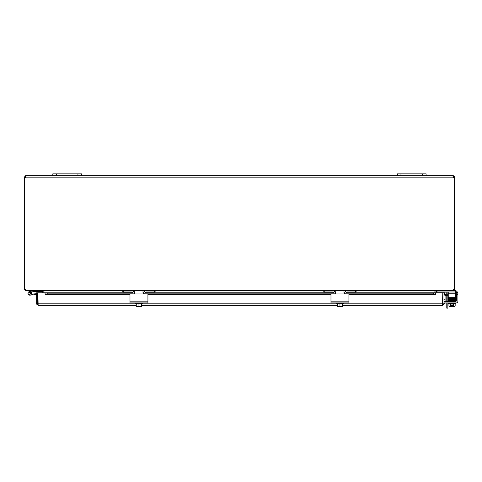 <?xml version="1.0" encoding="UTF-8"?>
<svg xmlns="http://www.w3.org/2000/svg" width="482" height="482" viewBox="0 0 482 482"><rect width="100%" height="100%" fill="white"/><g stroke="black" fill="none" stroke-linecap="round" stroke-linejoin="round"><path stroke-width="0.72" d="M426.088 175.641L426.088 173.845L397.373 173.845L397.373 175.641L426.088 175.641L426.088 173.845L426.088 175.641L453.122 175.641L453.122 177.147L453.291 175.641L454.803 177.147L454.273 177.509M81.524 173.845L52.815 173.845L52.815 175.641L81.524 175.641L81.524 173.845M446.784 302.943L446.784 308.155L447.844 308.155L447.844 302.943M447.844 308.155L446.784 308.155M446.784 293.158L446.784 292.454A0.898 0.898 0 0 0 446.651 291.984M447.82 291.984A1.795 1.795 0 0 1 447.844 292.285L447.844 294.219M447.844 295.279L447.844 301.449M446.784 301.449L446.784 295.279M446.784 294.219L446.784 293.628M43.838 292.773L43.826 290.73M24.63 177.509L24.1 177.509L24.1 288.983L25.612 290.495L42.332 290.495L42.778 290.941L42.778 292.773M435.077 290.73L435.059 292.773M453.291 290.393L436.572 290.495L436.126 290.941L436.126 292.773M122.802 290.941L44.001 290.941L44.001 292.773M436.415 290.495L434.903 290.941L434.903 292.773M44.001 290.941L42.488 290.495M25.612 289.429L25.16 288.983M453.743 288.983L453.291 289.429M448.248 291.984L448.248 293.779L455.424 293.779L455.424 290.495L453.291 290.495L454.803 288.983L454.803 177.509M134.912 290.495L25.769 290.495L25.335 289.333M24.1 288.983L453.58 288.983L453.134 290.495L343.991 290.495M335.906 290.495L142.997 290.495M453.58 288.983L454.803 288.983M24.63 288.983L24.63 177.466A1.006 1.006 0 0 0 25.781 177.147L25.998 176.081M454.152 177.509L453.122 176.701M454.803 177.147L453.743 177.147M453.291 175.641L453.291 176.701M25.612 176.701L25.612 175.641L25.781 176.701L24.751 177.509M24.1 177.509L25.612 175.641M25.16 177.147L24.1 177.147M452.984 176.719L453.122 177.147L25.781 177.147M454.273 288.983L454.273 177.466A1.006 1.006 0 0 1 453.122 177.147M452.905 176.081L453.122 175.641M25.781 175.641L52.815 175.641M81.524 175.641L397.373 175.641M448.248 295.279L445.971 295.279A0.898 0.898 0 0 0 445.073 296.177L445.073 299.78L444.012 299.78M444.012 296.014A1.795 1.795 0 0 1 445.808 294.219L448.248 294.219M445.073 303.371L444.012 303.371L445.073 303.371L445.073 302.943M445.073 301.449L445.073 299.78M37.861 301.738A1.795 1.795 0 0 0 37.861 303.214A1.795 1.795 0 0 1 37.861 301.738M442.946 302.606L442.946 302.606A1.795 1.795 0 0 1 442.789 303.214A1.795 1.795 0 0 0 442.789 301.738M36.638 303.823L36.638 292.773L37.698 292.773L37.698 303.823L36.638 303.823L38.15 305.335L136.261 305.335L38.15 305.335L37.861 292.773L45.037 292.773L45.037 293.845L47.194 294.219L47.194 293.17L45.037 292.773L132.809 292.773L45.037 292.791L45.037 293.845M444.561 293.845L446.681 294.219L446.862 293.17L444.741 292.797L444.537 293.839A0.446 0.446 0 0 0 444.012 294.279M444.741 292.797L444.723 292.791A1.512 1.512 0 0 0 444.012 292.839M346.094 292.773L435.614 292.773L433.457 293.17L433.457 294.219L435.614 293.845L435.614 292.773L435.614 294.285L348.908 294.279M435.614 293.845L435.614 294.279M433.457 294.219L348.884 294.219M331.014 294.219L147.89 294.219M130.02 294.219L47.194 294.219M433.457 293.17L345.889 293.17M344.552 293.17L344.142 293.17M335.755 293.17L335.345 293.17M334.008 293.17L144.895 293.17M143.558 293.17L143.148 293.17M134.761 293.17L134.351 293.17M133.014 293.17L47.194 293.17M346.082 292.791L442.789 292.773L442.5 305.335L342.642 305.335L442.5 305.335L444.012 303.823L444.012 292.773L442.946 292.773L442.946 303.823L444.012 303.823M36.686 304.196L38.15 304.269L37.698 303.823M443.964 304.196L442.5 304.269L442.946 303.823M337.255 305.335L141.648 305.335L337.255 305.335M28.878 293.472A0.898 0.898 0 0 0 29.77 294.261A0.898 0.898 0 0 1 29.559 292.49A0.898 0.898 0 0 0 28.872 293.442A0.898 0.898 0 0 0 29.848 294.255M31.384 294.147A1.795 1.795 0 0 1 31.378 294.159L32.421 294.068L32.499 294.924L29.926 295.153A1.795 1.795 0 0 1 27.998 293.652A1.795 1.795 0 0 1 29.354 291.616L34.047 290.501L29.354 291.616A1.795 1.795 0 0 0 28.462 294.598A1.795 1.795 0 0 0 30.908 294.749A1.795 1.795 0 0 0 31.222 292.315L30.179 292.568A0.898 0.898 0 0 1 29.77 294.261M34.047 290.501L29.354 291.616L34.102 290.495M38.741 290.495L38.741 291.387L34.204 291.387L31.071 292.128A1.795 1.795 0 0 1 31.222 292.315M32.354 291.827L29.559 292.49A0.898 0.898 0 0 1 30.179 292.568M38.741 291.387L42.332 291.387L42.332 290.495M30.36 294.038A0.898 0.898 0 0 0 30.661 293.285M32.499 294.924L36.638 294.562M32.421 294.068L36.638 293.701M29.034 293.821A0.862 0.862 0 0 1 29.312 292.634A0.862 0.862 0 0 1 30.499 292.911A0.862 0.862 0 0 1 30.221 294.098A0.862 0.862 0 0 1 29.034 293.821M129.983 300.551L129.983 294.4L129.983 302.943L147.926 302.943L147.926 294.4L147.926 300.551M134.49 293.544L133.478 293.966L144.431 293.966L143.413 293.544L142.997 292.532L142.997 290.381L134.912 290.381L134.49 293.544M144.431 293.966L147.498 293.966A0.428 0.428 0 0 1 147.926 294.4M129.983 294.4A0.428 0.428 0 0 1 130.411 293.966L133.478 293.966M135.219 302.943L135.219 303.66L142.684 303.66L142.684 302.943M141.039 306.383L141.594 306.383A4.633 4.633 0 0 0 141.648 306.347L141.648 306.052A3.808 3.296 90 0 1 140.298 306.383L136.316 306.383A4.633 4.633 0 0 1 136.261 306.347L136.261 306.052A3.808 3.296 -90 0 0 137.611 306.383L136.87 306.383M136.261 303.66L136.261 306.052M137.611 306.383A3.808 3.296 -90 0 0 138.955 306.052A3.808 3.296 90 0 0 140.298 306.383M138.955 303.66L138.955 306.052M141.648 303.66L141.648 306.052M143.473 293.598A3.591 3.591 0 0 1 147.028 290.495L154.674 290.495L154.674 291.984L146.582 291.984A1.795 1.795 0 0 0 144.793 293.779L144.793 293.966M133.116 293.966L133.116 293.779A1.795 1.795 0 0 0 131.321 291.984L123.235 291.984L123.235 290.495L130.881 290.495A3.591 3.591 0 0 1 134.436 293.598M122.802 290.495L122.802 291.984L123.235 291.984M154.674 291.984L155.108 291.984L155.108 290.495M330.977 300.551L330.977 294.4L330.977 302.943L348.92 302.943L348.92 294.4L348.92 300.551M335.484 293.544L334.472 293.966L345.425 293.966L344.413 293.544L343.991 292.532L343.991 290.381L335.906 290.381L335.484 293.544M345.425 293.966L348.492 293.966A0.428 0.428 0 0 1 348.92 294.4M330.977 294.4A0.428 0.428 0 0 1 331.405 293.966L334.472 293.966M336.213 302.943L336.213 303.66L343.684 303.66L343.684 302.943M342.033 306.383L342.588 306.383A4.633 4.633 0 0 0 342.642 306.347L342.642 306.052A3.808 3.296 90 0 1 341.292 306.383L337.31 306.383A4.633 4.633 0 0 1 337.255 306.347L337.255 306.052A3.808 3.296 -90 0 0 338.605 306.383L337.864 306.383M337.255 303.66L337.255 306.052M338.605 306.383A3.808 3.296 -90 0 0 339.949 306.052A3.808 3.296 90 0 0 341.292 306.383M339.949 303.66L339.949 306.052M342.642 303.66L342.642 306.052M344.467 293.598A3.591 3.591 0 0 1 348.022 290.495L355.668 290.495L355.668 291.984L347.576 291.984A1.795 1.795 0 0 0 345.787 293.779L345.787 293.966M334.11 293.966L334.11 293.779A1.795 1.795 0 0 0 332.315 291.984L324.229 291.984L324.229 290.495L331.875 290.495A3.591 3.591 0 0 1 335.43 293.598M323.796 290.495L323.796 291.984L324.229 291.984M355.668 291.984L356.102 291.984L356.102 290.495M444.012 301.238A0.898 0.898 0 0 0 444.585 301.449L455.508 301.449A0.898 0.898 0 0 0 456.147 301.184A0.898 0.898 0 0 1 455.647 301.437A0.898 0.898 0 0 0 456.406 300.551L456.406 293.966L457.9 293.966L456.406 293.966L456.002 292.532A1.795 1.795 0 0 0 455.424 292.062A1.795 1.795 0 0 1 455.882 292.399M457.9 293.966L457.9 301.148A1.795 1.795 0 0 1 456.105 302.943L444.012 302.943M453.869 290.381L454.309 290.381A3.591 3.591 0 0 1 455.213 290.495M448.947 303.66L448.947 306.052A3.808 1.904 -90 0 0 449.724 306.383L451.52 306.383L451.52 304.937L452.598 304.937L452.598 306.383L454.387 306.383A3.808 1.904 90 0 0 455.165 306.052L455.165 303.66M454.924 298.876L455.261 298.876L454.924 298.876M454.924 300.997L448.465 301.015L448.465 301.449M456.147 301.184A0.898 0.898 0 0 0 456.406 300.551A0.898 0.898 0 0 1 456.147 301.184M457.9 294.4L457.9 301.148L457.9 294.4L456.406 294.4M451.52 304.937L452.598 304.937L451.52 304.937M455.424 290.556A3.591 3.591 0 0 1 457.599 292.532L457.876 293.544M455.791 302.943L455.791 303.66L448.326 303.66L448.326 302.943M448.947 306.052A4.663 4.663 0 0 0 449.363 306.383L449.724 306.383A3.808 1.904 -90 0 0 450.501 306.052A3.808 3.808 0 0 0 451.52 306.347M452.598 306.347A3.808 3.808 0 0 0 453.61 306.052A3.808 1.904 90 0 0 454.387 306.383L454.749 306.383A4.663 4.663 0 0 0 455.165 306.052A4.663 4.663 0 0 1 454.749 306.383M453.61 303.66L453.61 306.052M450.501 303.66L450.501 306.052M455.773 299.894L456.026 300.111L456.008 299.159L455.225 299.003L456.026 299.25L456.026 300.111L455.098 300.364L455.761 300.34L455.761 300.738L455.225 300.708M451.712 299.147L448.35 299.238L448.35 298.84L450.26 298.9M448.314 299.671L448.085 299.039L448.085 299.455L450.604 299.171M436.572 290.495L436.572 291.984L437.005 291.984L437.005 290.495M448.248 297.677L448.248 298.575L455.424 298.575L455.424 297.677L448.248 297.677L448.248 293.779M454.99 290.495L454.99 291.984L455.424 291.984M454.99 291.984L437.005 291.984M455.424 293.779L455.424 297.677M56.4 175.641L56.4 173.845M77.939 173.845L77.939 175.641M400.964 175.641L400.964 173.845M422.497 173.845L422.497 175.641M436.126 290.941L435.059 290.941M434.903 290.941L356.102 290.941M346.287 290.941L343.991 290.941M335.906 290.941L333.61 290.941M323.796 290.941L155.108 290.941M145.293 290.941L142.997 290.941M134.912 290.941L132.616 290.941M42.778 290.941L43.838 290.941M344.672 292.791L344.015 292.791M335.213 292.773L335.888 292.773L335.225 292.791M145.1 292.773L333.803 292.773L145.088 292.791M143.678 292.791L143.021 292.791M134.219 292.773L134.894 292.773L134.231 292.791M330.989 294.279L147.914 294.279M129.995 294.279L45.037 294.279M37.861 303.823L136.261 303.823M141.648 303.823L337.255 303.823M342.642 303.823L442.789 303.823M147.926 301.148L129.983 301.148M348.92 301.148L330.977 301.148M457.599 292.532L456.002 292.532M455.261 300.153L454.924 300.153M455.261 299.714L454.924 299.714L455.261 299.714M454.924 300.581L455.261 300.581L454.924 300.581M448.85 299.497L449.188 299.497M455.261 299.292L454.924 299.292M448.85 300.37L449.188 300.37L448.85 300.37M143.015 292.773L143.69 292.773M344.009 292.773L344.684 292.773M448.266 300.539L449.833 300.057L455.611 300.111M450.26 299.756L448.35 299.696L448.35 300.087L455.098 299.925L455.839 299.461M455.821 300.328L455.098 300.792L448.35 300.949L448.35 300.551L450.26 300.611M455.098 301.208L455.852 300.75M448.326 300.111L448.308 299.677L455.761 299.473L455.761 299.87L455.225 299.84M455.098 299.081L455.761 299.051L455.761 299.449L455.225 299.418M449.025 299.292L448.35 299.262L448.35 299.653L455.098 299.497L456.026 299.25L455.225 299.003M449.031 300.166L448.35 300.129L448.35 300.527L455.098 300.364C445.627 300.545 448.682 300.503 448.085 300.75L449.724 301.015M455.761 299.473L455.761 299.87L455.761 299.473M448.26 299.25L448.302 298.822L455.086 298.665M455.231 300.28L455.761 300.31"/></g></svg>
